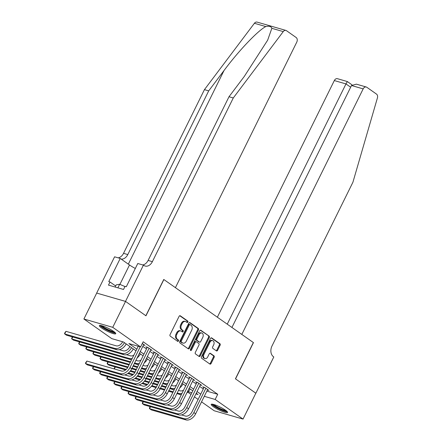 <?xml version="1.0" encoding="UTF-8"?>
<svg xmlns="http://www.w3.org/2000/svg" width="442" height="442" viewBox="0 0 442 442"><rect width="100%" height="100%" fill="white"/><g stroke="black" fill="none" stroke-linecap="round" stroke-linejoin="round"><path stroke-width="0.66" d="M187.844 322.074A0.807 0.58 106.1 0 0 187.712 321.019L180.303 315.803A1.149 0.829 106.1 0 0 180.121 315.715A1.149 0.829 106.1 0 0 179.104 316.328L170.06 334.633A1.149 0.829 106.1 0 0 170.253 336.141L177.656 341.357A0.807 0.58 106.1 0 0 178.364 339.937L177.402 339.263A3.68 2.658 106.1 0 1 176.783 334.434L177.535 332.909A3.68 2.658 106.1 0 1 180.784 330.942A3.68 2.658 106.1 0 1 181.375 331.224L182.331 331.903A0.807 0.58 106.1 0 0 183.038 330.478L182.076 329.804A3.68 2.658 106.1 0 1 181.458 324.975L182.209 323.45A3.68 2.658 106.1 0 1 185.458 321.483A3.68 2.658 106.1 0 1 186.049 321.77L187.005 322.445A0.807 0.58 106.1 0 0 187.844 322.074M186.712 322.235A0.807 0.58 106.1 0 0 186.933 320.793L179.734 315.726M177.364 341.152A0.807 0.58 106.1 0 0 177.585 339.71L176.623 339.036L177.402 339.263M182.038 331.693A0.807 0.58 106.1 0 0 182.259 330.251L181.297 329.577L182.076 329.804M213.309 406.668A9.144 1.53 26.3 0 1 211.193 404.375A9.144 1.53 26.3 0 1 216.74 405.552A9.144 1.53 26.3 0 1 225.47 410.182A9.144 1.53 26.3 0 1 227.586 412.474A9.144 1.53 26.3 0 1 222.039 411.298A9.144 1.53 26.3 0 1 213.309 406.668M101.472 327.909A9.144 1.53 26.3 0 1 99.356 325.61A9.144 1.53 26.3 0 1 104.903 326.787A9.144 1.53 26.3 0 1 113.633 331.417A9.144 1.53 26.3 0 1 115.749 333.71A9.144 1.53 26.3 0 1 110.202 332.539A9.144 1.53 26.3 0 1 101.472 327.909M216.387 350.882A1.149 0.829 106.1 0 0 216.569 350.97A1.149 0.829 106.1 0 0 217.586 350.351L220.122 345.219A1.149 0.829 106.1 0 0 219.928 343.71L211.701 337.92A1.149 0.829 106.1 0 0 211.519 337.832A1.149 0.829 106.1 0 0 210.502 338.445L201.458 356.749A1.149 0.829 106.1 0 0 201.651 358.258L209.878 364.048A1.149 0.829 106.1 0 0 210.06 364.136A1.149 0.829 106.1 0 0 211.077 363.523L214.143 357.318A1.149 0.829 106.1 0 0 213.95 355.81L210.425 353.335A1.149 0.829 106.1 0 0 210.243 353.246A1.149 0.829 106.1 0 0 209.226 353.86L207.707 356.937A3.077 2.221 106.1 0 1 204.989 358.578A3.077 2.221 106.1 0 1 203.977 354.307L209.933 342.257A3.077 2.221 106.1 0 1 212.652 340.616A3.077 2.221 106.1 0 1 213.663 344.887L212.668 346.893A1.149 0.829 106.1 0 0 212.867 348.401L216.387 350.882M125.506 301.394L145.849 315.726L163.772 279.466L175.419 287.665L296.77 42.128A3.514 2.536 106.1 0 0 296.173 37.52L286.482 30.697A3.514 2.536 106.1 0 0 285.919 30.426A3.514 2.536 106.1 0 0 283.245 31.603L233.277 97.969L152.374 261.658A8.205 5.923 -73.9 0 1 145.125 266.04A8.205 5.923 -73.9 0 1 143.816 265.41L143.429 265.134L125.506 301.394L96.665 293.074L125.545 301.422L145.959 315.798L163.877 279.537L253.349 342.55L235.426 378.811L255.841 393.187L243.039 419.088L214.199 410.762L201.546 401.855M125.545 301.422L112.743 327.323L140.611 346.948L128.92 343.578L136.827 349.141M206.845 391.137L217.729 394.281L143.175 341.771L140.611 346.948M217.729 394.281L215.171 399.457L243.039 419.088M198.447 329.953A1.149 0.829 106.1 0 0 198.254 328.445L190.027 322.654A1.149 0.829 106.1 0 0 189.845 322.566A1.149 0.829 106.1 0 0 188.828 323.179L179.783 341.484A1.149 0.829 106.1 0 0 179.977 342.992L188.198 348.782A1.149 0.829 106.1 0 0 188.386 348.871A1.149 0.829 106.1 0 0 189.397 348.257L198.447 329.953L197.668 329.726A1.149 0.829 106.1 0 0 197.475 328.218L189.458 322.577M200.867 330.284L209.088 336.08A1.149 0.829 106.1 0 1 209.287 337.583L200.237 355.887A1.149 0.829 106.1 0 1 199.22 356.506A1.149 0.829 106.1 0 1 199.038 356.418L195.519 353.937A1.149 0.829 106.1 0 1 195.325 352.429L198.994 345.003A1.149 0.829 106.1 0 0 198.801 343.5L196.463 341.854A1.149 0.829 106.1 0 0 196.281 341.765A1.149 0.829 106.1 0 0 195.265 342.379L191.447 350.108A0.807 0.58 106.1 0 1 190.469 349.423L199.668 330.809A1.149 0.829 106.1 0 1 200.685 330.196A1.149 0.829 106.1 0 1 200.867 330.284L200.48 330.174M143.512 344.964L144.976 345.39L142.313 343.511M150.612 349.97L152.076 350.39L147.816 347.39L145.871 346.826L147.109 347.705M157.711 354.97L159.181 355.39L154.915 352.39L152.971 351.826L154.214 352.705M164.811 359.97L166.28 360.39L162.021 357.39L160.07 356.832L161.313 357.705M171.916 364.97L173.38 365.396L169.12 362.39L167.17 361.832L168.413 362.705M179.016 369.971L180.48 370.396L176.22 367.396L174.27 366.832L175.513 367.705M186.115 374.971L187.579 375.396L183.32 372.396L181.375 371.832L182.618 372.705M193.215 379.971L194.684 380.396L190.425 377.396L188.474 376.833L189.717 377.706M200.32 384.976L201.784 385.396L197.524 382.396L195.574 381.833L196.817 382.711M142.816 346.379L146.49 348.965M149.915 351.379L153.589 353.965M157.015 356.379L160.689 358.965M164.115 361.379L167.789 363.965M171.214 366.379L174.888 368.971M178.319 371.379L181.993 373.971M185.419 376.385L189.093 378.971M192.519 381.385L196.193 383.971M199.618 386.385L203.292 388.971M207.42 389.977L208.884 390.397L204.624 387.396L202.674 386.833L203.917 387.711M96.699 293.096L83.897 318.997L112.743 327.323M198.121 399.441L194.447 396.85M191.021 394.441L187.723 392.12M135.992 350.826L123.462 342.003L111.771 338.627L83.897 318.997M195.905 393.899L198.022 394.513L196.226 393.247M192.8 390.833L189.126 388.247M185.701 385.833L182.027 383.247M178.601 380.833L174.927 378.247M171.502 375.833L167.827 373.241M164.396 370.832L160.722 368.241M157.297 365.827L153.623 363.241M150.197 360.827L146.523 358.241M143.097 355.827L139.423 353.241M188.17 391.667L191.861 392.734M204.281 396.319L215.171 399.457M140.252 351.556L143.926 354.147M147.352 356.556L151.026 359.147M154.457 361.562L158.131 364.147M161.557 366.562L165.231 369.147M168.656 371.562L172.33 374.147M175.756 376.562L179.43 379.148M182.861 381.562L186.535 384.148M189.961 386.562L193.635 389.153M197.06 391.562L200.734 394.154M185.458 321.483L184.679 321.262A3.68 2.658 106.1 0 0 181.43 323.229L182.209 323.45M181.297 329.577A3.68 2.658 106.1 0 1 180.673 324.754L181.43 323.229M180.784 330.942L180.005 330.715A3.68 2.658 106.1 0 0 176.756 332.682L177.535 332.909M176.623 339.036A3.68 2.658 106.1 0 1 175.999 334.213L176.756 332.682M187.988 348.633A1.149 0.829 106.1 0 0 188.618 348.031L197.668 329.726M190.088 324.616A0.807 0.58 106.1 0 0 189.248 324.986L181.308 341.053A0.807 0.58 106.1 0 0 181.447 342.108L182.458 342.821A3.68 2.658 106.1 0 0 183.043 343.103A3.68 2.658 106.1 0 0 186.297 341.136L191.723 330.152A3.68 2.658 106.1 0 0 191.099 325.329L190.088 324.616M189.309 324.389A0.807 0.58 106.1 0 0 188.469 324.759L189.248 324.986M183.043 343.103L182.264 342.876A3.68 2.658 106.1 0 1 181.679 342.594L180.667 341.881A0.807 0.58 106.1 0 1 180.529 340.826L188.469 324.759M200.298 330.207L209.088 336.08M198.828 356.269A1.149 0.829 106.1 0 0 199.458 355.666L208.502 337.362A1.149 0.829 106.1 0 0 208.309 335.854M195.684 341.627A1.149 0.829 106.1 0 0 195.502 341.539A1.149 0.829 106.1 0 0 194.486 342.152L190.662 349.882L191.447 350.108M190.408 350.208A0.807 0.58 106.1 0 0 190.662 349.882M202.801 337.301A3.077 2.221 106.1 0 0 201.79 333.03A3.077 2.221 106.1 0 0 199.071 334.677L196.972 338.92A1.149 0.829 106.1 0 0 197.165 340.428L199.502 342.075A1.149 0.829 106.1 0 0 199.685 342.163A1.149 0.829 106.1 0 0 200.701 341.55L202.801 337.301M201.79 333.03L201.011 332.809A3.077 2.221 106.1 0 0 198.292 334.45L199.071 334.677M199.11 341.959A1.149 0.829 106.1 0 1 198.906 341.937A1.149 0.829 106.1 0 1 198.723 341.848L196.386 340.207A1.149 0.829 106.1 0 1 196.193 338.699L198.292 334.45M212.652 340.616L211.873 340.39A3.077 2.221 106.1 0 0 209.154 342.036L209.933 342.257M204.989 358.578L204.21 358.357A3.077 2.221 106.1 0 1 203.198 354.086L209.154 342.036M209.668 363.899A1.149 0.829 106.1 0 0 210.298 363.296L213.364 357.097A1.149 0.829 106.1 0 0 213.166 355.589L209.856 353.257M216.177 350.733A1.149 0.829 106.1 0 0 216.807 350.13L219.343 344.992A1.149 0.829 106.1 0 0 219.149 343.484L211.132 337.843M122.661 341.771L122.655 341.776A5.862 3.934 125.2 0 1 116.196 345.832L65.957 331.334L64.676 333.925L114.914 348.423A8.79 5.906 -54.8 0 0 124.429 342.683M114.914 348.423L116.694 349.672L66.449 335.174L64.676 333.925L64.582 333.229L65.957 331.334M116.694 349.672A8.79 5.906 -54.8 0 0 126.202 343.931M138.247 346.268L128.003 366.998A5.862 3.934 125.2 0 1 121.544 371.053L86.897 361.053L85.615 363.644L120.263 373.639A8.79 5.906 -54.8 0 0 129.954 367.562L140.197 346.832M86.897 361.053L85.521 362.948L85.615 363.644L87.389 364.893L122.042 374.893A8.79 5.906 -54.8 0 0 131.727 368.81L143.733 344.517M114.948 332.445A7.912 1.326 26.3 0 1 105.804 329.207A7.912 1.326 26.3 0 1 100.848 325.478M101.947 325.743A7.326 1.227 -153.7 0 0 106.218 328.66A7.326 1.227 -153.7 0 0 114.069 331.732M99.975 325.384A9.083 1.519 -153.7 0 0 105.483 329.262A9.083 1.519 -153.7 0 0 115.55 333.08M124.953 286.565L119.649 284.272L116.196 284.869L115.124 287.035M117.887 287.836L119.649 284.272M226.785 411.209A7.912 1.326 26.3 0 1 217.641 407.966A7.912 1.326 26.3 0 1 212.685 404.242M213.784 404.507A7.326 1.227 -153.7 0 0 218.055 407.425A7.326 1.227 -153.7 0 0 225.906 410.496M211.817 404.148A9.083 1.519 -153.7 0 0 217.32 408.021A9.083 1.519 -153.7 0 0 227.387 411.845M233.277 97.969L229.006 96.737L244.327 76.389L267.659 40.172L271.841 28.31C271.217 26.409 269.206 25.829 265.808 26.57C258.194 30.26 238.459 51.018 224.022 70.527L208.701 90.875L127.799 254.564A8.205 5.923 -73.9 0 1 121.136 259.073M208.701 90.875L204.431 89.643L123.533 253.338A8.205 5.923 -73.9 0 1 118.152 257.841M142.722 264.935A8.205 5.923 -73.9 0 0 148.103 260.426L229.006 96.737M265.808 26.57L254.404 23.277L204.431 89.643M143.429 265.134L137.777 263.504L126.307 286.709L125.058 286.35L123.522 289.46L108.478 285.118L110.014 282.007L108.771 281.648L120.235 258.443L114.588 256.813L96.665 293.074M135.324 268.471A13.188 2.21 26.3 0 1 129.506 264.968L120.235 258.443M254.404 23.277A3.514 2.536 -73.9 0 1 257.078 22.1L285.919 30.426M115.649 285.974L110.014 282.007M255.835 393.198L235.536 378.882L253.454 342.622L241.813 334.423L363.164 88.886L351.506 85.521L231.934 327.467M351.506 85.521L356.385 84.157L366.269 87.008A3.514 2.536 106.1 0 1 366.827 87.278L376.518 94.107A3.514 2.536 106.1 0 1 377.418 97.925L352.92 182.231L272.023 345.926A8.205 5.923 106.1 0 0 273.41 356.677L273.797 356.954L255.879 393.214M227.243 324.163L345.976 83.925L334.318 80.566A3.514 2.536 -73.9 0 1 337.423 78.687L347.307 81.538L352.003 84.847M217.365 317.207L334.318 80.566M366.269 87.008A3.514 2.536 106.1 0 0 363.164 88.886M347.302 81.643L345.976 83.925L350.666 87.229M129.882 346.522L129.755 346.777A5.862 3.934 125.2 0 1 123.296 350.832L119.357 349.694M72.737 336.986L71.775 338.926L71.681 338.229L72.477 336.909M122.014 353.423L123.793 354.672L73.554 340.174L71.775 338.926L122.014 353.423A8.79 5.906 -54.8 0 0 131.528 347.683M123.793 354.672A8.79 5.906 -54.8 0 0 133.302 348.931M133.865 355.136A5.862 3.934 125.2 0 1 130.396 355.832L126.462 354.699M79.836 341.986L78.88 343.926L78.781 343.23L79.577 341.915M129.119 358.423L130.893 359.672L80.654 345.174L78.88 343.926L129.119 358.423A8.79 5.906 -54.8 0 0 132.296 358.313M130.893 359.672A8.79 5.906 -54.8 0 0 131.556 359.81M137.114 357.909A8.79 5.906 -54.8 0 0 140.407 353.932M140.965 360.136A5.862 3.934 125.2 0 1 137.501 360.832L135.898 360.374M86.936 346.987L85.98 348.926L85.881 348.23L86.676 346.915M130.252 362.44L87.754 350.174L85.98 348.926L130.572 361.794M134.617 362.965L136.219 363.423A8.79 5.906 -54.8 0 0 139.396 363.313M134.296 363.606L137.992 364.678A8.79 5.906 -54.8 0 0 138.655 364.81M144.214 362.91A8.79 5.906 -54.8 0 0 147.506 358.932M148.064 365.136A5.862 3.934 125.2 0 1 144.6 365.838L142.998 365.374M94.035 351.987L93.08 353.926L92.986 353.23L93.776 351.915M128.976 365.026L94.853 355.175L93.08 353.926L129.296 364.379M133.34 365.545L137.672 366.799M141.716 367.965L143.318 368.424A8.79 5.906 -54.8 0 0 146.495 368.313M133.02 366.191L137.357 367.44M141.396 368.611L145.092 369.678A8.79 5.906 -54.8 0 0 145.755 369.816M151.313 367.91A8.79 5.906 -54.8 0 0 154.606 363.932M93.676 366.705L92.715 368.645L127.368 378.645A8.79 5.906 -54.8 0 0 137.053 372.562L149.059 348.263M93.417 366.633L92.621 367.948L92.715 368.645L94.494 369.893L129.141 379.893A8.79 5.906 -54.8 0 0 138.827 373.81L150.833 349.517M147.335 347.252L135.103 371.998A5.862 3.934 125.2 0 1 128.644 376.054L124.71 374.915M100.776 371.705L99.82 373.645L134.467 383.645A8.79 5.906 -54.8 0 0 144.153 377.562L156.159 353.268M100.516 371.634L99.721 372.949L99.82 373.645L101.594 374.893L136.241 384.894A8.79 5.906 -54.8 0 0 145.926 378.811L157.938 354.517M154.435 352.252L142.202 376.998A5.862 3.934 125.2 0 1 135.749 381.054L131.81 379.916M107.876 376.706L106.92 378.645L141.567 388.645A8.79 5.906 -54.8 0 0 151.252 382.562L163.264 358.269M107.616 376.634L106.82 377.949L106.92 378.645L108.693 379.893L143.341 389.894A8.79 5.906 -54.8 0 0 153.031 383.811L165.037 359.517M161.534 357.252L149.308 381.998A5.862 3.934 125.2 0 1 142.849 386.054L138.91 384.916M114.975 381.706L114.019 383.645L148.667 393.645A8.79 5.906 -54.8 0 0 158.358 387.562L170.363 363.269M114.716 381.634L113.925 382.949L114.019 383.645L115.793 384.894L150.446 394.894A8.79 5.906 -54.8 0 0 160.131 388.811L172.137 364.517M168.64 362.252L156.407 386.999A5.862 3.934 125.2 0 1 149.948 391.054L146.009 389.921M155.17 370.136A5.862 3.934 125.2 0 1 151.7 370.838L150.098 370.374M101.141 356.992L100.179 358.926L100.085 358.235L100.881 356.915M127.672 367.6L101.958 360.175L100.179 358.926L128.02 366.959M132.064 368.131L136.396 369.379M140.44 370.545L144.777 371.799M148.816 372.965L150.418 373.429A8.79 5.906 -54.8 0 0 153.601 373.313M131.744 368.777L136.081 370.026M140.12 371.192L144.457 372.446M148.501 373.612L152.197 374.678A8.79 5.906 -54.8 0 0 152.855 374.816M158.418 372.91A8.79 5.906 -54.8 0 0 161.706 368.932M122.08 386.711L121.119 388.645L155.772 398.645A8.79 5.906 -54.8 0 0 165.457 392.562L177.463 368.269M121.821 386.634L121.025 387.954L121.119 388.645L122.898 389.899L157.545 399.894A8.79 5.906 -54.8 0 0 167.231 393.811L179.237 369.518M175.739 367.252L163.507 391.999A5.862 3.934 125.2 0 1 157.048 396.054L153.114 394.921M162.269 375.142A5.862 3.934 125.2 0 1 158.8 375.838L157.197 375.374M108.24 361.992L107.279 363.926L107.185 363.236L107.981 361.915M125.594 369.954L109.058 365.18L107.279 363.926L126.241 369.401M130.611 370.661L135.119 371.965M139.164 373.131L143.501 374.38M147.54 375.545L151.877 376.799M155.921 377.965L157.523 378.429A8.79 5.906 -54.8 0 0 160.7 378.313M130.147 371.263L134.777 372.6M138.843 373.777L143.18 375.026M147.225 376.192L151.556 377.446M155.601 378.612L159.297 379.678A8.79 5.906 -54.8 0 0 159.96 379.816M165.518 377.916A8.79 5.906 -54.8 0 0 168.805 373.938M129.18 391.711L128.219 393.645L162.871 403.645A8.79 5.906 -54.8 0 0 172.557 397.562L184.563 373.269M128.92 391.634L128.125 392.955L128.219 393.645L129.998 394.899L164.645 404.9A8.79 5.906 -54.8 0 0 174.33 398.817L186.342 374.518M182.839 372.258L170.606 397.004A5.862 3.934 125.2 0 1 164.148 401.06L160.214 399.922M169.369 380.142A5.862 3.934 125.2 0 1 165.899 380.838L164.302 380.374M115.34 366.993L114.384 368.926L114.285 368.236L115.08 366.915M114.517 369.026L122.102 371.158M128.44 372.987L133.34 374.402M137.711 375.661L142.225 376.965M146.263 378.131L150.6 379.38M154.645 380.551L158.976 381.8M163.021 382.965L164.623 383.429A8.79 5.906 -54.8 0 0 167.8 383.313M127.732 373.518L132.694 374.954M137.247 376.264L141.876 377.601M145.948 378.777L150.28 380.026M154.324 381.192L158.656 382.446M162.7 383.612L166.396 384.678A8.79 5.906 -54.8 0 0 167.059 384.816M172.618 382.916A8.79 5.906 -54.8 0 0 175.91 378.938M136.28 396.712L135.324 398.645L169.971 408.646A8.79 5.906 -54.8 0 0 179.656 402.563L191.662 378.269M136.02 396.634L135.224 397.955L135.324 398.645L137.097 399.899L171.745 409.9A8.79 5.906 -54.8 0 0 181.435 403.817L193.441 379.523M189.938 377.258L177.712 402.005A5.862 3.934 125.2 0 1 171.253 406.06L167.314 404.922M176.468 385.142A5.862 3.934 125.2 0 1 173.004 385.838L171.402 385.374M124.815 374.893L129.202 376.159M135.539 377.987L140.44 379.402M144.81 380.661L149.324 381.965M153.368 383.131L157.7 384.38M161.744 385.551L166.076 386.8M170.12 387.966L171.723 388.43A8.79 5.906 -54.8 0 0 174.899 388.319M134.838 378.523L139.799 379.954M144.346 381.264L148.976 382.601M153.048 383.778L157.38 385.026M161.424 386.197L165.761 387.446M169.8 388.612L173.496 389.678A8.79 5.906 -54.8 0 0 174.159 389.816M179.717 387.916A8.79 5.906 -54.8 0 0 183.01 383.938M143.379 401.712L142.423 403.651L177.071 413.651A8.79 5.906 -54.8 0 0 186.756 407.568L198.767 383.269M143.12 401.634L142.324 402.955L142.423 403.651L144.197 404.9L178.85 414.9A8.79 5.906 -54.8 0 0 188.535 408.817L200.541 384.523M197.038 382.258L184.811 407.005A5.862 3.934 125.2 0 1 178.353 411.06L174.413 409.922M183.574 390.142A5.862 3.934 125.2 0 1 180.104 390.838L178.502 390.38M131.915 379.893L136.307 381.159M142.639 382.987L147.54 384.402M151.91 385.662L156.424 386.965M160.468 388.131L164.8 389.385M168.844 390.551L173.181 391.8M177.22 392.966L178.822 393.43A8.79 5.906 -54.8 0 0 181.999 393.319M141.937 383.523L146.899 384.954M151.446 386.269L156.076 387.601M160.148 388.778L164.479 390.026M168.524 391.198L172.861 392.446M176.905 393.612L180.601 394.678A8.79 5.906 -54.8 0 0 181.259 394.817M186.822 392.916A8.79 5.906 -54.8 0 0 190.11 388.938M150.479 406.712L149.523 408.651L184.17 418.651A8.79 5.906 -54.8 0 0 193.861 412.568L205.867 388.275M150.225 406.64L149.429 407.955L149.523 408.651L151.297 409.9L185.949 419.9A8.79 5.906 -54.8 0 0 195.635 413.817L207.641 389.524M204.143 387.258L191.911 412.005A5.862 3.934 125.2 0 1 185.452 416.06L181.513 414.922M186.933 320.793L187.712 321.019M177.585 339.71L178.364 339.937M182.259 330.251L183.038 330.478M180.673 324.754L181.458 324.975M175.999 334.213L176.783 334.434M179.916 315.693L180.303 315.803M188.618 348.031L189.397 348.257M189.64 322.538L190.027 322.654M197.475 328.218L198.254 328.445M180.529 340.826L181.308 341.053M180.667 341.881L181.447 342.108M181.679 342.594L182.458 342.821M208.502 337.362L209.287 337.583M199.458 355.666L200.237 355.887M194.486 342.152L195.265 342.379M196.193 338.699L196.972 338.92M196.386 340.207L197.165 340.428M198.723 341.848L199.502 342.075M203.198 354.086L203.977 354.307M210.044 353.224L210.425 353.335M213.166 355.589L213.95 355.81M213.364 357.097L214.143 357.318M210.298 363.296L211.077 363.523M211.32 337.81L211.701 337.92M219.149 343.484L219.928 343.71M219.343 344.992L220.122 345.219M216.807 350.13L217.586 350.351M129.954 367.562L131.727 368.81M120.263 373.639L122.042 374.893M224.022 70.527L128.329 264.145M127.799 254.564L123.533 253.338M148.103 260.426L152.374 261.658M283.245 31.603L271.841 28.31M119.909 284.383L129.506 264.968M136.219 363.423L137.992 364.678M143.318 368.424L145.092 369.678M137.053 372.562L138.827 373.81M127.368 378.645L129.141 379.893M144.153 377.562L145.926 378.811M134.467 383.645L136.241 384.894M151.252 382.562L153.031 383.811M141.567 388.645L143.341 389.894M158.358 387.562L160.131 388.811M148.667 393.645L150.446 394.894M150.418 373.429L152.197 374.678M165.457 392.562L167.231 393.811M155.772 398.645L157.545 399.894M157.523 378.429L159.297 379.678M172.557 397.562L174.33 398.817M162.871 403.645L164.645 404.9M164.623 383.429L166.396 384.678M179.656 402.563L181.435 403.817M169.971 408.646L171.745 409.9M171.723 388.43L173.496 389.678M186.756 407.568L188.535 408.817M177.071 413.651L178.85 414.9M178.822 393.43L180.601 394.678M193.861 412.568L195.635 413.817M184.17 418.651L185.949 419.9M189.182 324.329L189.961 324.555M195.502 341.539L196.281 341.765M198.906 341.937L199.685 342.163"/></g></svg>
